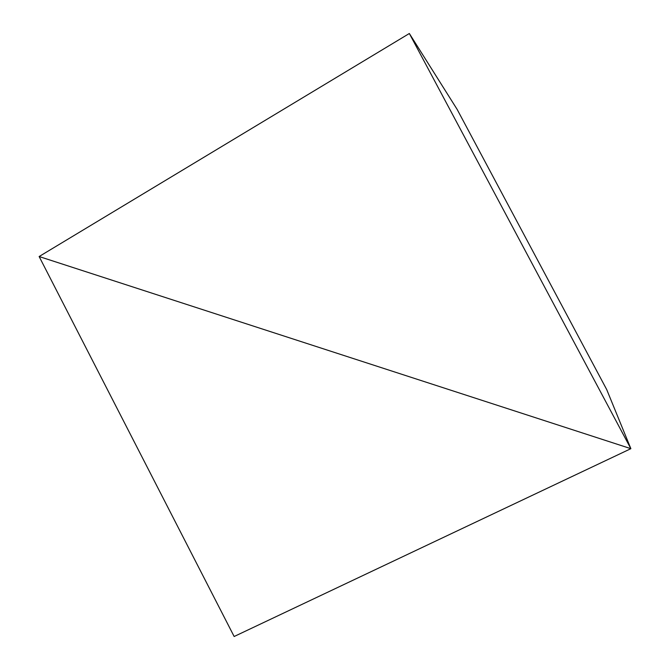 <?xml version="1.0" encoding="UTF-8"?>
<svg xmlns="http://www.w3.org/2000/svg" width="670" height="670" viewBox="0 0 670 670"><rect width="100%" height="100%" fill="white"/><g stroke="black" fill="none" stroke-linecap="round" stroke-linejoin="round"><path stroke-width="1" d="M606.71 389.572L630.864 448.674L39.136 256.526L234.148 636.5L630.864 448.674L606.71 389.572L630.864 448.674L39.136 256.526L234.148 636.5L630.864 448.674L606.71 389.572L457.149 109.411L409.345 33.5L39.136 256.526L630.864 448.674L409.345 33.5L457.149 109.411L606.71 389.572M39.136 256.526L630.864 448.674L409.345 33.5L39.136 256.526"/></g></svg>
